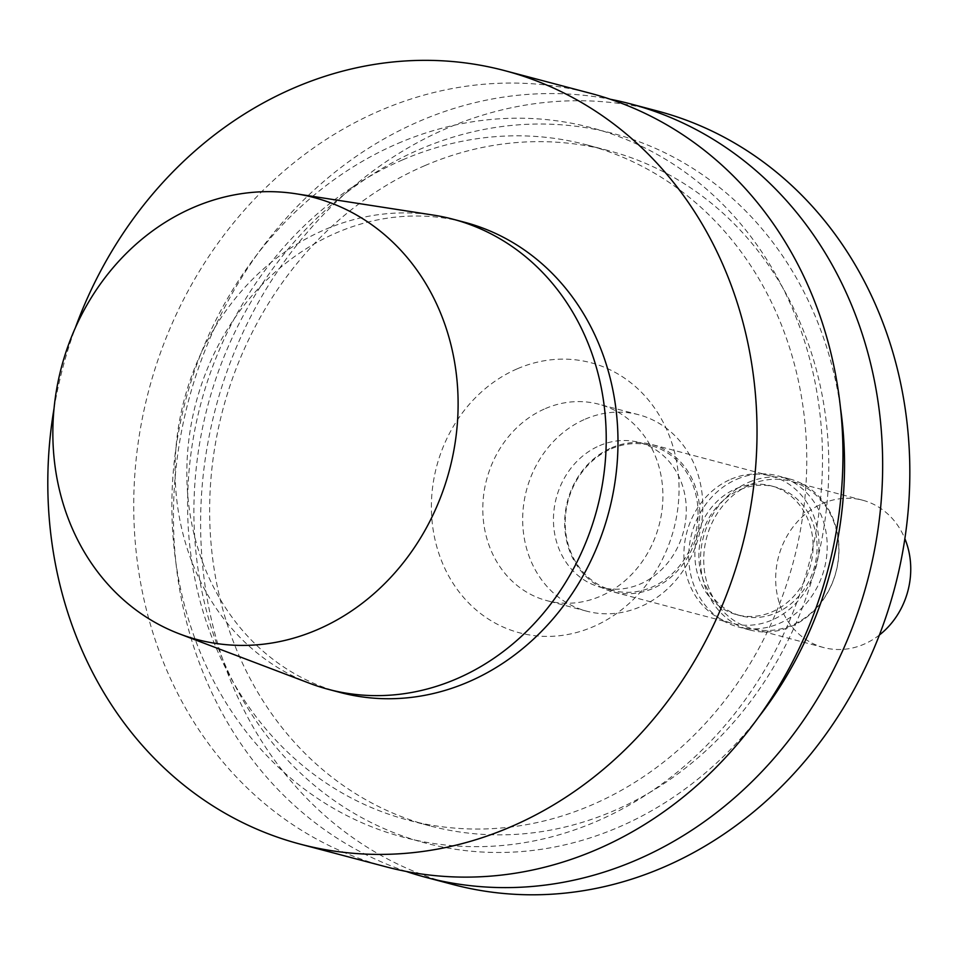 <?xml version="1.0" encoding="UTF-8"?>
<svg xmlns="http://www.w3.org/2000/svg" width="956" height="956" viewBox="0 0 956 956"><rect width="100%" height="100%" fill="white"/><g stroke="black" fill="none" stroke-linecap="round" stroke-linejoin="round"><path stroke-width="0.72" stroke-dasharray="4.78 3.58" d="M879.4 635.011A76.193 66.896 104.8 0 1 823.725 647.571A76.193 66.896 104.8 0 1 775.663 579.42A76.193 66.896 104.8 0 1 822.626 503.501A76.193 66.896 104.8 0 1 862.682 500.227A76.193 66.896 104.8 0 1 904.866 538.658M309.84 683.385A243.194 213.523 104.8 0 1 175.223 460.804A243.194 213.523 104.8 0 1 324.956 229.595A243.194 213.523 104.8 0 1 433.618 215.136M340.252 692.491A243.194 213.523 104.8 0 1 186.838 474.977A243.194 213.523 104.8 0 1 336.715 232.702A243.194 213.523 104.8 0 1 464.568 222.258M54.05 408.415A400.038 351.222 104.8 0 1 75.357 327.777M386.116 866.841A400.038 351.222 104.8 0 1 133.744 509.058A400.038 351.222 104.8 0 1 380.285 110.526A400.038 351.222 104.8 0 1 590.593 93.341M398.043 143.388A366.985 322.208 104.8 0 1 815.086 536.686A366.985 322.208 104.8 0 1 278.423 767.214A366.985 322.208 104.8 0 1 398.043 143.388M402.835 159.783A349.239 306.625 104.8 0 1 586.434 144.786A349.239 306.625 104.8 0 1 793.623 560.79A349.239 306.625 104.8 0 1 407.925 820.069A349.239 306.625 104.8 0 1 187.603 507.708A349.239 306.625 104.8 0 1 402.835 159.783M424.87 165.615A349.239 306.625 104.8 0 1 608.482 150.618A349.239 306.625 104.8 0 1 815.659 566.621A349.239 306.625 104.8 0 1 429.961 825.888A349.239 306.625 104.8 0 1 209.651 513.539A349.239 306.625 104.8 0 1 424.87 165.615M758.753 716.952A366.985 322.208 104.8 0 1 245.095 703.724A366.985 322.208 104.8 0 1 420.078 149.208A366.985 322.208 104.8 0 1 840.467 407.806M406.145 871.43A400.038 351.222 104.8 0 1 173.514 507.959A400.038 351.222 104.8 0 1 419.983 121.018A400.038 351.222 104.8 0 1 610.263 99.257M452.977 884.515A400.038 351.222 104.8 0 1 200.617 526.732A400.038 351.222 104.8 0 1 447.145 128.2A400.038 351.222 104.8 0 1 657.453 111.016M517.483 368.717A139.696 122.655 104.8 0 1 676.227 518.427A139.696 122.655 104.8 0 1 471.953 606.176A139.696 122.655 104.8 0 1 517.483 368.717M545.41 408.57A101.599 89.195 104.8 0 1 598.815 404.209A101.599 89.195 104.8 0 1 659.09 525.226A101.599 89.195 104.8 0 1 546.892 600.655A101.599 89.195 104.8 0 1 482.792 509.787A101.599 89.195 104.8 0 1 545.41 408.57M585.299 419.11A101.599 89.195 104.8 0 1 638.716 414.749A101.599 89.195 104.8 0 1 698.979 535.778A101.599 89.195 104.8 0 1 586.781 611.195A101.599 89.195 104.8 0 1 522.681 520.327A101.599 89.195 104.8 0 1 585.299 419.11M599.627 445.639A74.927 65.785 104.8 0 1 639.014 442.425A74.927 65.785 104.8 0 1 683.468 531.667A74.927 65.785 104.8 0 1 600.726 587.295A74.927 65.785 104.8 0 1 553.452 520.279A74.927 65.785 104.8 0 1 599.627 445.639M611.386 448.746A74.927 65.785 104.8 0 1 650.773 445.532A74.927 65.785 104.8 0 1 695.227 534.774A74.927 65.785 104.8 0 1 612.473 590.402A74.927 65.785 104.8 0 1 565.211 523.386A74.927 65.785 104.8 0 1 611.386 448.746M611.625 447.731A76.193 66.896 104.8 0 1 651.681 444.456A76.193 66.896 104.8 0 1 696.888 535.217A76.193 66.896 104.8 0 1 612.736 591.788A76.193 66.896 104.8 0 1 564.673 523.637A76.193 66.896 104.8 0 1 611.625 447.731M730.862 479.243A76.193 66.896 104.8 0 1 770.918 475.98A76.193 66.896 104.8 0 1 816.125 566.741A76.193 66.896 104.8 0 1 731.973 623.312A76.193 66.896 104.8 0 1 683.899 555.161A76.193 66.896 104.8 0 1 730.862 479.243M735.977 488.719A66.669 58.543 104.8 0 1 771.026 485.851A66.669 58.543 104.8 0 1 810.58 565.271A66.669 58.543 104.8 0 1 736.945 614.768A66.669 58.543 104.8 0 1 694.893 555.137A66.669 58.543 104.8 0 1 735.977 488.719M739.968 489.771A66.669 58.543 104.8 0 1 775.029 486.915A66.669 58.543 104.8 0 1 814.584 566.334A66.669 58.543 104.8 0 1 740.948 615.831A66.669 58.543 104.8 0 1 698.884 556.201A66.669 58.543 104.8 0 1 739.968 489.771M736.885 479.219A78.105 68.569 104.8 0 1 777.945 475.861A78.105 68.569 104.8 0 1 824.275 568.892A78.105 68.569 104.8 0 1 738.02 626.873A78.105 68.569 104.8 0 1 688.75 557.025A78.105 68.569 104.8 0 1 736.885 479.219M748.644 482.326A78.105 68.569 104.8 0 1 789.704 478.968A78.105 68.569 104.8 0 1 836.034 571.999A78.105 68.569 104.8 0 1 749.779 629.98A78.105 68.569 104.8 0 1 700.509 560.132A78.105 68.569 104.8 0 1 748.644 482.326M750.687 484.489A76.193 66.896 104.8 0 1 790.743 481.215A76.193 66.896 104.8 0 1 835.95 571.975A76.193 66.896 104.8 0 1 751.798 628.546A76.193 66.896 104.8 0 1 703.724 560.395A76.193 66.896 104.8 0 1 750.687 484.489M608.482 150.618L586.434 144.786M429.961 825.888L407.925 820.069M638.716 414.749L598.815 404.209M586.781 611.195L546.892 600.655M650.773 445.532L639.014 442.425M612.473 590.402L600.726 587.295M770.918 475.98L651.681 444.456M731.973 623.312L612.736 591.788M775.029 486.915L771.026 485.851M740.948 615.831L736.945 614.768M789.704 478.968L777.945 475.861M749.779 629.98L738.02 626.873M862.682 500.227L790.743 481.215M823.725 647.571L751.798 628.546"/><path stroke-width="1.43" d="M904.866 538.658A76.193 66.896 104.8 0 1 879.4 635.011M193.721 207.344A228.592 200.7 104.8 0 1 295.858 193.757A228.592 200.7 104.8 0 1 449.511 469.826A228.592 200.7 104.8 0 1 179.513 633.9A228.592 200.7 104.8 0 1 52.986 424.679A228.592 200.7 104.8 0 1 193.721 207.344M295.858 193.757L433.618 215.136A243.194 213.523 104.8 0 1 452.809 219.151A243.194 213.523 104.8 0 1 597.082 508.831A243.194 213.523 104.8 0 1 328.505 689.384A243.194 213.523 104.8 0 1 309.84 683.385L179.513 633.9M452.809 219.151L464.568 222.258A243.194 213.523 104.8 0 1 608.841 511.938A243.194 213.523 104.8 0 1 340.252 692.491L328.505 689.384M75.357 327.777A400.038 351.222 104.8 0 1 294.34 87.797A400.038 351.222 104.8 0 1 504.649 70.625A400.038 351.222 104.8 0 1 741.976 547.143A400.038 351.222 104.8 0 1 300.172 844.124A400.038 351.222 104.8 0 1 54.05 408.415M504.649 70.625L590.593 93.341A400.038 351.222 104.8 0 1 827.908 569.86A400.038 351.222 104.8 0 1 386.116 866.841L300.172 844.124M840.467 407.806A366.985 322.208 104.8 0 1 758.753 716.952M610.263 99.257A400.038 351.222 104.8 0 1 630.291 103.834A400.038 351.222 104.8 0 1 867.606 580.352A400.038 351.222 104.8 0 1 425.814 877.333A400.038 351.222 104.8 0 1 406.145 871.43M630.291 103.834L657.453 111.016A400.038 351.222 104.8 0 1 894.78 587.534A400.038 351.222 104.8 0 1 452.977 884.515L425.814 877.333"/></g></svg>
